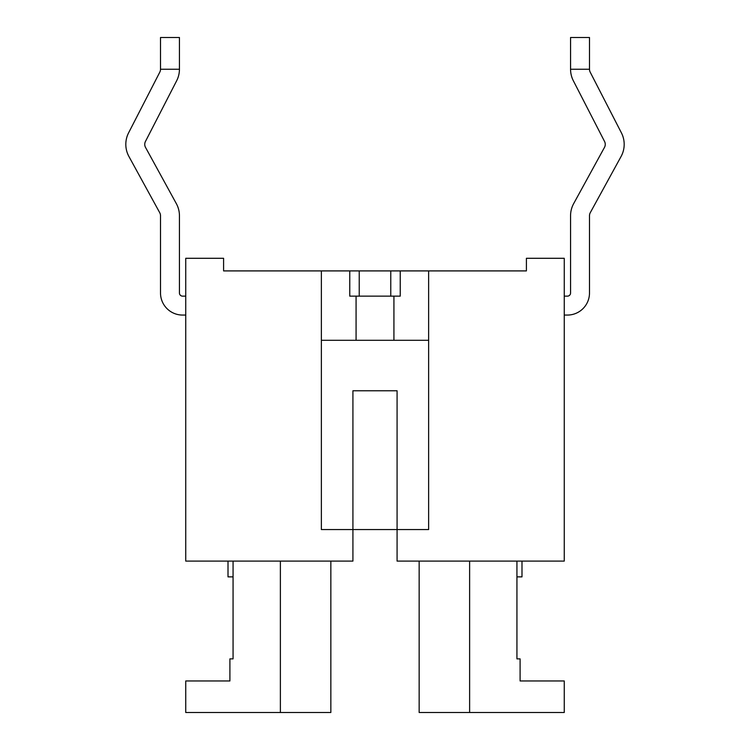 <?xml version="1.0" encoding="UTF-8"?>
<svg xmlns="http://www.w3.org/2000/svg" width="750" height="750" viewBox="0 0 750 750"><rect width="100%" height="100%" fill="white"/><g stroke="black" fill="none" stroke-linecap="round" stroke-linejoin="round"><path stroke-width="1.12" d="M233.062 576.872L228.009 576.872L228.009 561.094M516.938 576.872L521.991 576.872L521.991 561.094M419.156 561.094L419.156 712.5L564.253 712.5L564.253 680.962L520.097 680.962L520.097 658.875L516.938 658.875L516.938 561.094M233.062 561.094L233.062 658.875L229.903 658.875L229.903 680.962L185.747 680.962L185.747 712.5L330.844 712.5L330.844 561.094M280.378 712.5L280.378 561.094M469.622 561.094L469.622 712.5M179.438 37.5L179.438 69.244L160.509 69.244L160.509 37.5L179.438 37.5M159.816 72.131A6.309 6.309 0 0 0 160.509 69.244A6.309 6.309 0 0 1 159.816 72.131L128.606 132.825L159.816 72.131M185.747 315.066L182.597 315.066A22.078 22.078 0 0 1 160.509 292.987L160.509 215.747A6.309 6.309 0 0 0 159.741 212.719L128.925 156.497A25.238 25.238 0 0 1 128.606 132.825M179.438 69.244A25.238 25.238 0 0 1 176.644 80.784L145.444 141.478A6.309 6.309 0 0 0 145.519 147.394L176.334 203.625A25.238 25.238 0 0 1 179.438 215.747L179.438 292.987A3.15 3.15 0 0 0 182.597 296.147L185.747 296.147M182.597 296.147A3.15 3.15 0 0 1 179.438 292.987L179.438 215.747M145.444 141.478L176.644 80.784M159.741 212.719A6.309 6.309 0 0 1 160.509 215.747L160.509 292.987M570.562 69.244L570.562 37.5L589.491 37.5L589.491 69.244L570.562 69.244A25.238 25.238 0 0 0 573.356 80.784L604.556 141.478A6.309 6.309 0 0 1 604.481 147.394L573.666 203.625A25.238 25.238 0 0 0 570.562 215.747L570.562 292.987A3.15 3.15 0 0 1 567.403 296.147L564.253 296.147M564.253 315.066L567.403 315.066A22.078 22.078 0 0 0 589.491 292.987L589.491 215.747A6.309 6.309 0 0 1 590.259 212.719L621.075 156.497A25.238 25.238 0 0 0 621.394 132.825L590.184 72.131A6.309 6.309 0 0 1 589.491 69.244A6.309 6.309 0 0 0 590.184 72.131L621.394 132.825M604.556 141.478L573.356 80.784M567.403 296.147A3.15 3.15 0 0 0 570.562 292.987L570.562 215.747M590.259 212.719A6.309 6.309 0 0 0 589.491 215.747L589.491 292.987M359.231 296.147L359.231 270.909L390.769 270.909L390.769 296.147M356.072 340.303L356.072 296.147L349.762 296.147L349.762 270.909L359.231 270.909M390.769 270.909L400.238 270.909L400.238 296.147L393.928 296.147L393.928 340.303M349.762 270.909L223.594 270.909L223.594 258.291L185.747 258.291L185.747 561.094L352.922 561.094L352.922 390.769L397.078 390.769L397.078 561.094L564.253 561.094L564.253 258.291L526.406 258.291L526.406 270.909L400.238 270.909M321.375 270.909L321.375 340.303L428.625 340.303L428.625 270.909M393.928 296.147L356.072 296.147M321.375 340.303L321.375 529.556L428.625 529.556L428.625 340.303"/></g></svg>

